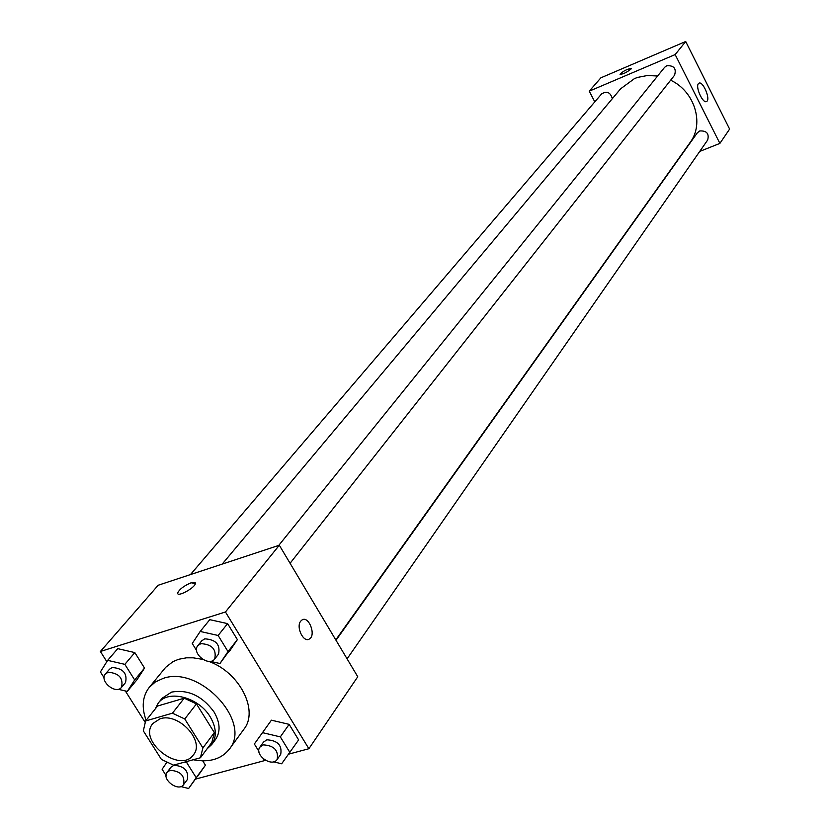 <?xml version="1.0" encoding="UTF-8"?>
<svg xmlns="http://www.w3.org/2000/svg" width="830" height="830" viewBox="0 0 830 830"><rect width="100%" height="100%" fill="white"/><g stroke="black" fill="none" stroke-linecap="round" stroke-linejoin="round"><path stroke-width="1.25" d="M160.055 718.801C178.564 712.233 205.342 741.2 193.442 754.802C180.297 774.172 137.448 741.034 152.886 723.449L160.055 718.801M143.331 730.867L161.404 759.409L173.532 765.146L200.404 757.78L202.894 747.913L184.768 718.967L172.433 713.178L145.613 720.959L143.331 730.867M202.894 747.913L214.348 732.631L196.451 703.902L184.768 718.967M172.433 713.178L184.229 698.196L157.586 706.019L145.613 720.959M184.229 698.196L196.451 703.902M214.348 732.631L211.847 742.445L200.404 757.78M207.085 748.816L211.764 744.51C216.931 736.801 216.423 727.599 210.239 716.923C198.775 697.19 168.168 689.201 158.24 703.114L155.148 709.059M158.24 703.114L162.182 698.206L171.571 692.106C187.995 689.201 202.147 695.81 214.026 711.933C220.189 722.588 220.687 731.759 215.53 739.468L211.764 744.51M146.132 720.316C141.401 707.295 142.438 696.318 149.244 687.396L155.283 682.001L163.033 678.452C199.522 664.986 252.559 722.059 229.246 749.272C221.237 759.253 209.222 762.739 193.214 759.751M149.244 687.396L165.647 667.351L172.962 661.635L178.606 659.29L186.408 657.827L193.172 657.817L202.001 659.259M208.683 661.365C239.517 672.176 259.116 710.605 243.864 729.29L229.246 749.272M273.526 761.816L281.65 763.776L298.634 739.893L289.141 724.351L271.42 720.181L254.354 744.002L258.898 751.358M180.816 786.56L188.618 788.5L205.435 765.187L202.717 760.861L205.435 765.187L196.202 777.679L186.667 762.531L184.768 762.065M195.569 779.1L265.507 760.353M288.736 754.128L308.885 748.722L225.449 611.98L100.389 651.488L106.831 661.686M125.33 690.954L145.022 722.11M210.26 661.323L219.94 663.533L237.38 639.629L227.607 623.621L209.782 619.668L200.196 631.454L192.259 643.489L196.585 650.502M118.182 689.263L127.281 691.411L137.157 679.511L144.534 668.077L134.823 652.588L117.746 648.655L107.661 660.358L100.409 671.916L104.134 677.799M308.885 748.722L357.761 676.74L279.305 545.227L225.449 611.98M300.719 621.151L302.027 619.958C308.76 615.414 316.417 635.344 309.351 639.007C303.541 643.094 295.75 627.013 300.719 621.151C295.739 627.013 303.531 643.105 309.351 639.007L309.351 639.007C316.417 635.344 308.75 615.424 302.016 619.958M279.305 545.227L158.146 585.275L100.389 651.488M177.693 592.973L177.693 592.962C179.508 589.176 183.97 585.783 191.108 582.805L195.361 583.428C195.32 587.744 176.738 597.776 177.693 592.962C179.498 589.165 183.97 585.783 191.108 582.795L195.247 582.785M222.201 564.099L620.612 88.8L634.514 78.57L637.585 77.418L647.379 75.509L657.599 76.007M670.63 80.209C694.7 91.342 704.546 123.597 690.083 142.532L335.776 639.889M612.322 98.697C610.507 92.348 606.938 90.75 601.594 93.915L190.444 574.599M336.005 640.272L697.345 132.8L699.711 130.953C706.672 130.569 709.328 133.589 707.668 140.011L347.085 658.844M278.745 545.414L664.623 67.313L666.729 65.726C673.981 65.363 676.585 68.537 674.541 75.24L290.085 563.29M699.752 151.413L719.89 143.403L675.153 54.573L589.248 91.165L594.788 101.872M698.404 83.664L698.881 83.239C702.813 80.448 710.905 99.527 706.621 101.468C703.062 104.144 695.208 87.15 698.404 83.664M675.153 54.573L685.705 41.5L729.612 129.086L719.89 143.403M685.705 41.5L600.889 77.812L589.248 91.165M630.914 69.149C626.328 72.656 622.708 74.358 620.02 74.223C623.714 70.768 627.439 68.89 631.194 68.61L630.914 69.149M631.174 68.517C627.117 69.046 623.403 70.955 620.031 74.223L620.052 74.327M127.281 691.411L134.668 679.946L124.853 664.353L107.661 660.358M105.452 673.96L109.519 669.208L112.175 667.507C123.079 668.347 127.53 673.369 125.527 682.561L121.512 687.354C115.795 694.949 98.905 680.87 105.452 673.96L108.118 672.259C119.043 673.12 123.504 678.152 121.512 687.354M137.157 679.511L144.534 668.077L134.668 679.946M144.534 668.077L134.823 652.588L124.853 664.353M134.823 652.588L117.746 648.655M188.618 788.5L196.202 777.679M166.726 762.49L162.109 769.254L166.073 775.5M167.141 772.232L170.949 767.231L173.947 765.281C184.436 766.1 188.898 770.883 187.331 779.609L183.575 784.651C178.45 792.349 161.165 779.287 167.141 772.232L170.15 770.282C180.66 771.122 185.132 775.905 183.575 784.651M197.862 775.988L205.435 765.187M187.601 761.286L186.667 762.531M219.94 663.533L228.011 651.591L218.134 635.479L200.196 631.454M201.566 658.564L203.34 659.736M197.862 645.615L201.732 640.822L204.74 638.841C215.945 639.525 220.541 644.63 218.508 654.154L214.7 658.989C208.87 667.206 191.149 653.137 197.862 645.615L200.87 643.634C212.117 644.329 216.723 649.454 214.7 658.989M229.319 651.529L237.38 639.629L228.011 651.591M237.38 639.629L227.607 623.621L218.134 635.479M227.607 623.621L209.782 619.668M289.919 752.52L280.322 736.884L262.477 732.641M263.733 759.18L264.282 759.585M259.915 747.135L263.525 742.072L266.897 739.81C277.656 740.485 282.262 745.33 280.716 754.335L277.168 759.44C272.001 767.75 253.856 754.792 259.915 747.135L263.297 744.873C274.087 745.558 278.704 750.413 277.168 759.44M298.634 739.893L289.141 724.351L280.322 736.884M289.141 724.351L271.42 720.181"/></g></svg>
